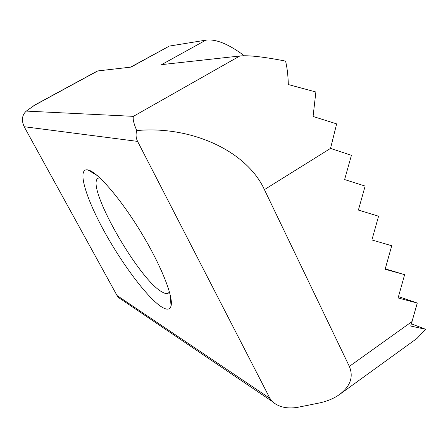 <?xml version="1.0" encoding="UTF-8"?>
<svg xmlns="http://www.w3.org/2000/svg" width="448" height="448" viewBox="0 0 448 448"><rect width="100%" height="100%" fill="white"/><g stroke="black" fill="none" stroke-linecap="round" stroke-linejoin="round"><path stroke-width="0.67" d="M161.633 64.624L205.794 40.163L169.327 46.077L131.001 67.105L97.446 70.969L35.286 104.742L26.292 111.093L133.375 116.351L239.775 56.011L161.633 64.624L205.794 40.169C215.706 38.769 228.558 43.971 244.345 55.77M169.327 46.077L130.564 67.155M121.324 299.432L121.016 299.27M239.775 56.011C248.31 55.093 263.575 56.795 285.572 61.107C287.151 67.558 288.07 75.37 288.322 84.549L315.874 91.986L313.079 116.474L336.644 123.883L330.534 148.394L351.428 155.322L344.613 179.553L365.142 186.077L358.394 210.067L378.571 216.21L371.902 239.966L391.737 245.734L385.134 269.254L404.634 274.669L385.252 268.839M133.375 116.351C132.698 119.118 133.829 123.855 136.769 130.564C190.91 125.535 246.663 150.73 264.421 189.65L349.339 366.402C353.668 376.802 350.437 386.137 339.662 394.402C333.838 398.546 326.85 401.453 318.696 403.11L297.455 407.372C286.838 409.024 278.398 407.03 272.138 401.397L269.942 398.39L117.023 295.529L118.356 297.427L272.138 401.397M26.292 111.093C22.008 115.03 21.297 120.238 24.17 126.711L137.603 141.394C135.89 137.984 135.61 134.372 136.769 130.564M117.023 295.529L24.17 126.711M137.603 141.394L269.942 398.39M339.662 394.402L416.993 338.419L425.6 329.28L410.715 326.066L417.278 303.033L398.104 297.965L404.634 274.669M417.278 303.033L398.49 296.598M425.6 329.28L411.415 323.87M88.267 169.999C97.614 172.138 120.49 198.503 140.739 231.829C161.034 265.126 173.69 297.158 171.035 306.001C169.898 309.798 166.818 310.145 161.79 307.048C147.482 298.082 121.688 263.446 103.544 230.059C85.294 196.678 76.748 167.67 87.948 169.921L88.267 169.999M169.45 291.9L168.381 293.104C166.986 293.955 164.942 293.608 162.249 292.068C138.723 280.028 84.633 184.722 98.207 178.164L99.758 177.761M33.734 105.717L97.899 70.851M264.421 189.65L330.534 148.394M349.339 366.402L412.11 321.485M170.234 294.913L171.035 306.001M97.44 175.694L87.948 169.921"/></g></svg>
